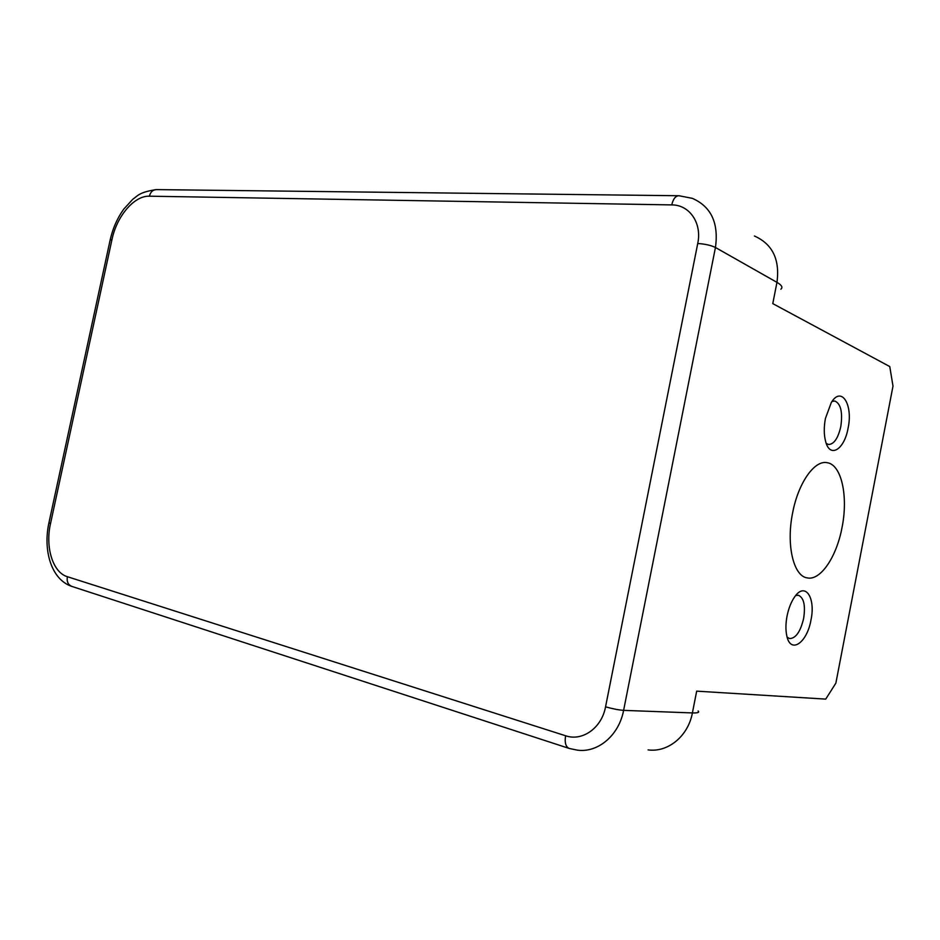 <?xml version="1.0" encoding="UTF-8"?>
<svg xmlns="http://www.w3.org/2000/svg" width="940" height="940" viewBox="0 0 940 940"><rect width="100%" height="100%" fill="white"/><g stroke="black" fill="none" stroke-linecap="round" stroke-linejoin="round"><path stroke-width="1.41" d="M810.985 619.954C815.838 597.511 805.051 581.484 794.629 596.923C791.151 601.941 788.613 608.321 787.039 616.088C785.675 623.396 785.57 629.87 786.733 635.534C790.305 654.522 807.049 643.136 810.985 619.954M787.144 637.167L789.565 638.566C795.769 638.436 800.457 631.727 803.63 618.461C805.604 605.466 803.865 597.734 798.424 595.255L795.722 595.514M848.08 428.17C853.226 404.553 841.382 385.565 831.277 402.579L825.402 418.512C823.816 427.207 823.898 434.891 825.649 441.565C829.985 458.685 844.402 449.531 848.08 428.17M826.236 443.41L828.516 444.491C833.98 444.303 838.081 438.346 840.795 426.596C842.827 412.237 840.83 403.707 834.791 401.004L832.018 401.462M792.596 513.029C798.201 482.937 814.522 459.848 827.141 462.691C841.523 464.56 848.374 496.332 842.052 527.411C836.624 556.903 820.42 581.061 807.096 577.877C793.466 576.009 786.075 544.883 792.596 513.029M889.769 366.565L772.774 303.62L776.957 282.353L715.446 247.49L623.608 710.358L692.392 712.931L696.681 691.147L825.731 699.113L835.872 683.121L893 386.093L889.769 366.565M648.095 749.897C667.988 752.646 688.186 736.149 692.392 712.931C697.762 713.096 699.666 712.45 698.115 710.969M565.586 735.761C582.365 741.648 601.753 727.948 605.548 706.833L697.739 243.507C702.18 223.086 689.443 204.709 671.748 204.908L149.366 196.19C134.209 195.532 116.725 216.224 111.954 239.641L50.537 523.462C45.085 547.174 52.769 572.484 67.339 576.69L565.586 735.761C564.517 742.694 565.739 746.924 569.252 748.452L577.266 750.132C597.864 753.105 619.014 735.35 623.608 710.358C618.673 710.005 612.657 708.831 605.548 706.833M780.87 289.203C783.043 287.405 781.739 285.125 776.957 282.353C780.024 259.522 772.516 244.071 754.409 235.999M671.748 204.908C673.181 198.892 675.578 195.837 678.95 195.732L692.38 198.363C711.145 206.624 718.83 223.003 715.446 247.49C710.945 245.305 705.047 243.977 697.739 243.507M71.628 586.337C51.077 579.393 42.934 550.1 48.927 522.84L50.537 523.462M67.339 576.69C66.599 581.672 68.15 584.927 71.981 586.454L568.912 748.346M110.156 239.982L111.954 239.641M678.375 195.732L156.651 189.61C152.973 189.668 150.553 191.866 149.366 196.19M48.927 522.84L110.18 239.888C112.765 228.408 117.288 218.15 123.775 209.126L132.752 199.292C137.675 196.025 138.427 192.406 156.052 189.61"/></g></svg>
